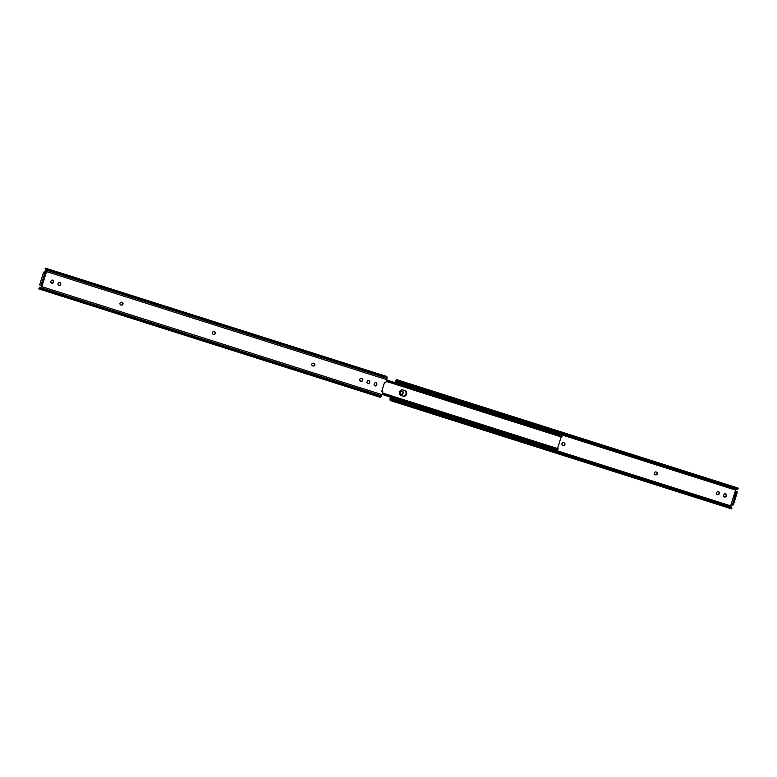 <?xml version="1.0" encoding="UTF-8"?>
<svg xmlns="http://www.w3.org/2000/svg" width="777" height="777" viewBox="0 0 777 777"><rect width="100%" height="100%" fill="white"/><g stroke="black" fill="none" stroke-linecap="round" stroke-linejoin="round"><path stroke-width="1.17" d="M716.782 492.511A1.399 1.321 -73.4 0 1 718.463 491.569A1.399 1.321 -73.4 0 1 719.298 493.308L719.152 493.783A1.399 1.321 -73.4 0 1 717.492 494.726A1.399 1.321 -73.4 0 1 716.627 492.977L716.782 492.511M723.882 494.764A1.399 1.321 -73.4 0 1 725.563 493.832A1.399 1.321 -73.4 0 1 726.408 495.561L726.252 496.037A1.399 1.321 -73.4 0 1 724.601 496.979A1.399 1.321 -73.4 0 1 723.737 495.24L723.882 494.764M400.621 392.123A1.399 1.321 -73.4 0 1 402.301 391.181A1.399 1.321 -73.4 0 1 403.137 392.919L402.991 393.395A1.399 1.321 -73.4 0 1 401.33 394.337A1.399 1.321 -73.4 0 1 400.476 392.599L400.621 392.123M390.646 397.115L390.423 397.814L730.526 505.798A0.806 0.767 -73.4 0 1 731.536 504.953L730.972 504.778L735.275 491.132L736.246 491.423L732.711 504.001L731.944 505.069L730.972 504.778M735.732 491.268A0.806 0.767 -73.4 0 1 735.498 490.044L395.396 382.051L395.192 382.692M655.166 474.669A1.399 1.321 -73.4 0 1 654.321 472.95A1.399 1.321 -73.4 0 1 656.002 471.998L656.448 472.144A1.399 1.321 -73.4 0 1 657.293 473.863A1.399 1.321 -73.4 0 1 655.613 474.815L655.166 474.669M562.791 445.338A1.399 1.321 -73.4 0 1 561.956 443.618A1.399 1.321 -73.4 0 1 563.636 442.676L564.083 442.812A1.399 1.321 -73.4 0 1 564.928 444.541A1.399 1.321 -73.4 0 1 563.238 445.483L562.791 445.338M390.423 397.814L390.442 399.164L391.511 399.495M731.274 506.983L730.526 505.798M731.613 507.905L731.74 507.517A1.865 1.253 -0.9 0 0 731.157 506.915L392.599 399.417A1.865 1.253 179.1 0 0 391.54 399.495L390.559 399.611A1.476 0.486 107.6 0 1 390.442 399.164M390.355 397.018L390.248 397.358A1.865 0.612 -72.4 0 0 390.025 398.669L390.035 399.728A2.409 0.796 -72.4 0 0 390.365 400.563A2.409 0.796 -72.4 0 0 390.569 400.553L391.55 400.184A1.865 1.253 -0.9 0 1 392.608 400.106L730.768 507.381L730.759 506.789M395.396 382.051L396.192 380.944A1.476 0.486 107.6 0 1 396.542 380.633L397.096 379.866A2.409 0.796 -72.4 0 0 396.94 379.739A2.409 0.796 -72.4 0 0 396.183 380.254L395.551 381.128A1.865 0.612 -72.4 0 0 394.978 382.333L394.901 382.605M735.498 490.044L736.878 489.461M655.429 474.757A1.399 1.321 106.6 0 0 656.157 472.057L655.885 471.969M717.346 494.667A1.399 1.321 106.6 0 0 718.851 493.696L719.007 493.22A1.399 1.321 106.6 0 0 718.288 491.53M724.455 496.921A1.399 1.321 106.6 0 0 725.961 495.949L726.106 495.473A1.399 1.321 106.6 0 0 725.397 493.783M563.063 445.425A1.399 1.321 106.6 0 0 563.791 442.725L563.519 442.637M401.185 394.279A1.399 1.321 106.6 0 0 402.69 393.308L402.845 392.832A1.399 1.321 106.6 0 0 402.127 391.142M391.54 399.495L390.559 399.611L390.569 400.553M390.365 400.563L731.419 508.848A2.409 0.796 -72.4 0 0 731.633 508.838L731.749 508.207L391.55 400.184M731.633 508.838L731.749 508.207A1.865 1.253 -0.9 0 0 731.167 507.604L730.768 507.381M397.096 379.866L397.688 380.711L737.888 488.733L738.15 488.16A2.409 0.796 -72.4 0 0 737.995 488.034L396.94 379.739M397.688 380.711A1.865 1.233 -144.3 0 0 398.514 381.39L737.072 488.888A1.865 1.233 -144.3 0 0 737.888 488.733L738.15 488.16M397.28 381.284L396.542 380.633L397.28 381.284A1.865 1.233 35.7 0 0 398.106 381.954L736.266 489.325L736.615 488.83M736.266 489.325L736.664 489.452A1.865 1.233 35.7 0 0 737.48 489.296L737.596 488.927M731.944 505.069L732.779 505.332L733.546 504.263L737.101 492.997L737.082 491.686L736.246 491.423L737.082 491.695M732.779 505.332L731.468 504.943M731.167 507.604L392.608 400.106M398.514 381.39L737.072 488.888M736.664 489.452L398.106 381.954M386.431 376.447A2.409 0.796 107.6 0 1 386.635 376.437A2.409 0.796 107.6 0 1 386.965 377.272L386.975 378.331A1.865 0.612 107.6 0 1 386.752 379.642L385.946 382.197A0.622 0.583 -73.4 0 1 385.207 382.614L384.916 382.527A0.622 0.583 -73.4 0 1 384.838 382.498L384.547 382.362M367.764 383.605A1.399 1.321 106.6 0 0 369.269 382.624L369.425 382.148A1.399 1.321 106.6 0 0 368.706 380.458M368.881 380.507A1.399 1.321 -73.4 0 1 369.716 382.235L369.57 382.711A1.399 1.321 -73.4 0 1 367.909 383.653A1.399 1.321 -73.4 0 1 367.055 381.915L367.2 381.439A1.399 1.321 -73.4 0 1 368.881 380.507M58.712 285.47A1.399 1.321 106.6 0 0 60.217 284.489L60.373 284.023A1.399 1.321 106.6 0 0 59.654 282.333M59.829 282.372A1.399 1.321 -73.4 0 1 60.664 284.11L60.519 284.576A1.399 1.321 -73.4 0 1 58.858 285.518A1.399 1.321 -73.4 0 1 57.993 283.78L58.149 283.304A1.399 1.321 -73.4 0 1 59.829 282.372M51.603 283.216A1.399 1.321 106.6 0 0 53.118 282.236L53.263 281.76A1.399 1.321 106.6 0 0 52.545 280.079M52.719 280.118A1.399 1.321 -73.4 0 1 53.555 281.847L53.409 282.323A1.399 1.321 -73.4 0 1 51.748 283.265A1.399 1.321 -73.4 0 1 50.893 281.527L51.039 281.051A1.399 1.321 -73.4 0 1 52.719 280.118M374.873 385.858A1.399 1.321 106.6 0 0 376.379 384.877L376.524 384.401A1.399 1.321 106.6 0 0 375.815 382.721M375.981 382.76A1.399 1.321 -73.4 0 1 376.826 384.489L376.67 384.965A1.399 1.321 -73.4 0 1 375.019 385.907A1.399 1.321 -73.4 0 1 374.155 384.168L374.31 383.692A1.399 1.321 -73.4 0 1 375.981 382.76M40.53 287.665L41.502 286.956A0.806 0.767 106.6 0 0 41.162 285.683L41.929 286.227A0.806 0.767 -73.4 0 1 41.968 286.694L39.763 288.452A2.409 0.796 107.6 0 1 39.005 288.966A2.409 0.796 107.6 0 1 38.85 288.84L39.112 288.267M45.532 272.057A0.806 0.767 106.6 0 0 46.474 271.202L45.668 269.93M360.897 381.167A1.399 1.321 106.6 0 0 361.626 378.467L361.363 378.38M312.956 365.948A1.399 1.321 106.6 0 0 313.685 363.248L313.413 363.16M121.115 305.031A1.399 1.321 106.6 0 0 121.834 302.331L121.571 302.243M213.481 334.363A1.399 1.321 106.6 0 0 214.209 331.662L213.937 331.575M38.85 288.84L39.52 287.704A1.865 1.233 35.7 0 1 40.122 287.539L40.093 287.995M382.08 391.239L382.381 391.326A0.622 0.583 -73.4 0 1 382.818 392.113L382.022 394.667A1.865 0.612 107.6 0 1 381.449 395.872L380.817 396.746A2.409 0.796 107.6 0 1 380.06 397.261A2.409 0.796 107.6 0 1 379.904 397.134M382.381 391.326L381.75 391.21L384.557 382.313L385.139 382.585M46.086 270.056L46.698 271.668A0.806 0.767 -73.4 0 1 46.406 272.028L44.221 271.668L43.454 272.737L39.899 284.003L39.918 285.305L41.385 285.751M41.929 286.227L46.406 272.028L45.688 272.105M40.754 285.577L41.268 285.732M361.48 378.409L361.927 378.554A1.399 1.321 -73.4 0 1 362.762 380.274A1.399 1.321 -73.4 0 1 361.082 381.225L360.635 381.08A1.399 1.321 -73.4 0 1 359.79 379.361A1.399 1.321 -73.4 0 1 361.48 378.409L361.431 378.399M313.529 363.189L313.976 363.335A1.399 1.321 -73.4 0 1 314.821 365.054A1.399 1.321 -73.4 0 1 313.131 365.996L312.684 365.86A1.399 1.321 -73.4 0 1 311.849 364.131A1.399 1.321 -73.4 0 1 313.529 363.189L313.481 363.18M121.688 302.272L122.135 302.418A1.399 1.321 -73.4 0 1 122.97 304.137A1.399 1.321 -73.4 0 1 121.29 305.089L120.843 304.943A1.399 1.321 -73.4 0 1 119.998 303.224A1.399 1.321 -73.4 0 1 121.688 302.272L121.639 302.263M214.054 331.604L214.501 331.75A1.399 1.321 -73.4 0 1 215.346 333.469A1.399 1.321 -73.4 0 1 213.665 334.411L213.209 334.275A1.399 1.321 -73.4 0 1 212.374 332.546A1.399 1.321 -73.4 0 1 214.054 331.604L214.015 331.594M45.726 270.017A1.865 1.253 -0.9 0 1 45.26 269.483L45.367 268.162A2.409 0.796 107.6 0 1 45.581 268.152A2.409 0.796 107.6 0 1 45.901 268.978L45.911 269.541M402.884 396.163A2.953 2.787 106.6 0 0 406.293 394.056A2.953 2.787 106.6 0 0 404.496 390.481L402.836 389.947L404.496 390.481A2.953 2.787 -73.4 0 1 406.293 394.056A2.953 2.787 -73.4 0 1 402.884 396.163M557.041 449.893L382.119 394.347L557.439 450.019L557.799 449.611L557.439 450.019L382.129 394.308M561.159 436.917L557.497 448.533M382.546 392.977L558.041 448.708A2.409 0.796 107.6 0 1 558.129 448.756L557.604 449.057L558.129 448.756M561.81 437.101L561.548 436.538L561.81 437.101A2.409 0.796 107.6 0 1 561.693 437.082L386.208 381.371M403.01 396.202L401.223 395.629A2.953 2.787 -73.4 0 1 399.446 391.997A2.953 2.787 -73.4 0 1 403.001 389.996L404.788 390.569A2.953 2.787 -73.4 0 1 406.565 394.201A2.953 2.787 -73.4 0 1 403.01 396.202M386.392 380.788L561.548 436.538L386.354 380.905M562.024 436.208L561.965 435.664L386.645 379.992L561.965 435.664L562.024 436.208M382.41 393.424L557.604 449.057L556.915 449.805M382.371 393.541L557.206 449.057M402.661 396.085A2.953 2.787 106.6 0 0 404.195 390.394L402.758 389.937M397.29 381.293L396.192 380.944M393.055 399.563L393.065 400.155M398.922 381.604L398.562 382.099M732.711 504.001L733.546 504.263M737.101 492.997L736.266 492.725M380.817 396.746L39.763 288.452M381.449 395.872L40.589 287.645M382.022 394.667L41.968 286.694M386.752 379.642L46.698 271.668M386.975 378.331L46.115 270.105M386.965 377.272L45.901 268.978M45.183 271.95L40.88 285.596M404.788 390.569L404.195 390.394M561.227 436.305L561.421 435.518M731.808 507.799L731.817 508.508M738.121 488.529L737.703 489.112M39.005 288.966L380.06 397.261M45.581 268.152L386.635 376.437M39.297 287.888L38.879 288.471M45.183 268.492L45.192 269.201M386.645 379.982L561.664 435.557M554.72 449.203L382.099 394.395L557.119 449.951M562.121 436.13L561.897 437.024M558.168 448.863L557.828 449.728"/></g></svg>

